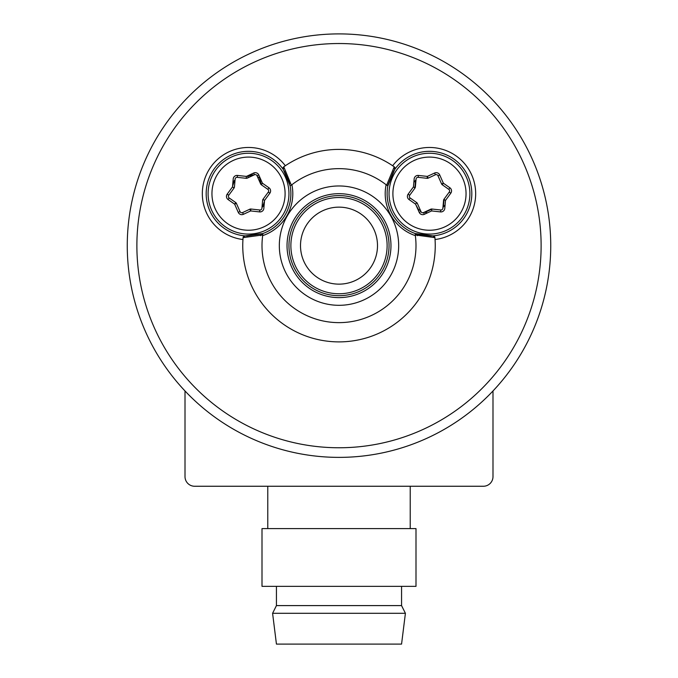 <?xml version="1.0" encoding="UTF-8"?>
<svg xmlns="http://www.w3.org/2000/svg" width="678" height="678" viewBox="0 0 678 678"><rect width="100%" height="100%" fill="white"/><g stroke="black" fill="none" stroke-linecap="round" stroke-linejoin="round"><path stroke-width="1.02" d="M415.995 179.916A19.247 19.247 0 0 0 413.843 182.424M417.673 208.875A19.247 19.247 0 0 0 420.606 210.756M424.301 212.214A19.247 19.247 0 0 0 427.547 212.824M442.946 207.417A19.247 19.247 0 0 0 445.099 204.909M261.996 207.417A19.247 19.247 0 0 0 264.149 204.917M260.335 178.467A19.247 19.247 0 0 0 257.403 176.585M253.708 175.127A19.247 19.247 0 0 0 250.453 174.517M235.063 179.916A19.247 19.247 0 0 0 232.91 182.424M546.383 202.908L546.621 204.061M380.578 38.019L381.739 38.256M296.261 38.256L297.422 38.019M131.379 204.061L131.617 202.908M127.261 245.639A211.739 211.739 0 0 1 339 33.9A211.739 211.739 0 0 1 550.739 245.639A211.739 211.739 0 0 1 339 457.379A211.739 211.739 0 0 1 127.261 245.639A211.739 211.739 0 0 1 339 33.9A211.739 211.739 0 0 1 550.739 245.639A211.739 211.739 0 0 0 547.146 206.79A211.739 211.739 0 0 1 550.739 245.639M260.598 235.69A3.848 3.246 -109.2 0 1 262.471 233.656L245.156 235.885L262.852 233.52A42.35 42.35 0 0 0 290.879 193.671A42.35 42.35 0 0 1 264.962 232.698L262.445 233.664M285.396 165.703L283.777 166.813A1.924 1.924 0 0 0 283.294 169.492A42.35 42.35 0 0 0 206.18 193.671A42.35 42.35 0 0 0 246.928 235.986L261.759 233.902M262.657 235.63A76.995 76.995 0 0 0 339 322.635A76.995 76.995 0 0 0 415.343 235.63A44.273 44.273 0 0 1 386.113 184.738A76.995 76.995 0 0 0 291.887 184.738A44.273 44.273 0 0 1 262.657 235.63L262.852 233.52A42.35 42.35 0 0 0 290.167 185.967L283.294 169.492L283.768 166.813A96.242 96.242 0 0 1 394.223 166.813L393.443 166.271M413.08 232.715L413.08 232.715A42.35 42.35 0 0 1 387.121 193.671A42.35 42.35 0 0 0 415.148 233.52L432.844 235.885A1.924 1.924 0 0 1 434.912 237.639L434.912 237.639A96.242 96.242 0 0 1 339 341.89A96.242 96.242 0 0 1 243.088 237.639A1.924 1.924 -175.2 0 1 245.156 235.885L243.088 237.639L243.029 238.419M417.402 235.69A3.848 3.246 -70.8 0 0 415.529 233.656L432.844 235.885L434.912 237.639L415.36 234.969L415.343 235.63M390.969 245.639A51.969 51.969 0 0 0 339 193.671A51.969 51.969 0 0 0 287.031 245.639A51.969 51.969 0 0 0 339 297.617A51.969 51.969 0 0 0 390.969 245.639A51.969 51.969 0 0 1 339 297.617A51.969 51.969 0 0 1 287.031 245.639M417.479 234.283L431.072 235.986A42.35 42.35 0 0 0 442.141 153.262A42.35 42.35 0 0 0 394.706 169.492L394.232 166.813A96.242 96.242 0 0 1 394.232 166.813L386.689 185.052L387.833 185.967A42.35 42.35 0 0 0 415.148 233.52L415.36 234.969M394.232 166.822A1.924 1.924 169.9 0 1 394.706 169.492L387.833 185.967A42.35 42.35 0 0 0 387.121 193.671M289.659 183.577L284.277 170.975M394.706 169.492A42.35 42.35 0 0 0 393.723 170.975L388.053 184.831M243.088 237.639L262.64 234.969M386.113 184.738L386.689 185.052M283.768 166.813A96.242 96.242 0 0 1 283.777 166.813L291.311 185.052L291.887 184.738M291.311 185.052L290.167 185.967M290.515 188.162L290.523 188.204A42.35 42.35 0 0 1 290.879 193.671M546.621 287.226L546.383 288.379A211.739 211.739 0 0 1 381.739 453.023L380.578 453.26M297.422 453.26L296.261 453.023M252.75 174.89L247.775 176.288L248.173 177.704M250.818 209.477L249.86 209.205L250.657 210.934L243.41 214.307A3.848 3.848 0 0 1 238.266 212.367L234.639 204.146L235.749 202.569A1.924 1.924 0 0 1 236.402 203.366L240.029 211.587A1.924 1.924 0 0 0 242.597 212.561L249.843 209.188A1.924 1.924 0 0 1 250.868 209.019L259.801 209.994A1.924 1.924 0 0 0 261.92 208.248L262.632 200.29A1.924 1.924 0 0 1 262.996 199.315L264.547 200.459L263.844 208.417A3.848 3.848 0 0 1 259.589 211.909L250.657 210.934L250.868 209.019M263.361 199.586L262.623 200.315L261.92 208.248A1.924 1.924 0 0 1 259.801 209.994L259.589 211.909M235.986 203.553L235.732 202.586M233.698 187.747L234.435 187.026A1.924 1.924 0 0 1 234.063 188.018L228.757 195.264A1.924 1.924 0 0 0 229.206 197.976L235.749 202.569M246.241 177.865L247.233 178.136A1.924 1.924 0 0 1 246.19 178.314L237.258 177.339A1.924 1.924 0 0 0 235.13 179.085L234.427 187.052L235.13 179.085M259.538 177.882L261.327 184.747L262.42 183.196L268.963 187.781A3.848 3.848 0 0 1 269.852 193.213L264.547 200.459M262.683 206.714L264.479 201.188M247.775 176.288L247.063 176.094M234.376 180.628L232.579 186.145M243.038 157.508A36.57 36.57 0 0 0 212.367 199.162A36.57 36.57 0 0 0 254.021 229.825A36.57 36.57 0 0 0 284.684 188.17A36.57 36.57 0 0 0 243.038 157.508M254.606 233.63A40.426 40.426 0 0 1 208.561 199.739A40.426 40.426 0 0 1 242.453 153.703A40.426 40.426 0 0 1 288.489 187.594A40.426 40.426 0 0 1 254.606 233.63M262.996 199.315L268.302 192.069A1.924 1.924 0 0 0 267.852 189.357L261.31 184.763A1.924 1.924 0 0 1 260.657 183.967L257.03 175.746A1.924 1.924 0 0 0 254.462 174.78L247.207 178.153L254.462 174.78L253.648 173.034A3.848 3.848 0 0 1 258.793 174.966L262.42 183.196M236.402 203.366L234.639 204.146L228.096 199.552A3.848 3.848 0 0 1 227.206 194.128L232.512 186.882L233.215 178.916A3.848 3.848 0 0 1 237.47 175.433L237.258 177.339M237.47 175.433L246.402 176.407L246.19 178.314M227.206 194.128L228.757 195.264A1.924 1.924 0 0 0 229.206 197.976L228.096 199.552M232.512 186.882L234.063 188.018M268.963 187.781L267.852 189.357A1.924 1.924 0 0 1 268.302 192.069L269.852 193.213M246.402 176.407L253.648 173.034M260.657 183.967L257.03 175.746A1.924 1.924 0 0 0 254.462 174.78M258.793 174.966L257.03 175.746M408.148 194.137L409.698 195.272A1.924 1.924 0 0 0 410.148 197.984L416.69 202.569A1.924 1.924 0 0 1 417.351 203.375L420.97 211.595A1.924 1.924 0 0 0 423.547 212.561L424.36 214.307A3.848 3.848 0 0 1 419.207 212.367L415.589 204.146L409.046 199.561A3.848 3.848 0 0 1 408.148 194.137L413.453 186.882L415.004 188.018L409.698 195.272A1.924 1.924 0 0 0 410.148 197.984L409.046 199.561M458.031 170.822A36.57 36.57 0 0 0 406.622 165.11A36.57 36.57 0 0 0 400.91 216.511A36.57 36.57 0 0 0 452.319 222.231A36.57 36.57 0 0 0 458.031 170.822M397.901 218.918A40.426 40.426 0 0 1 404.224 162.101A40.426 40.426 0 0 1 461.04 168.415A40.426 40.426 0 0 1 454.718 225.232A40.426 40.426 0 0 1 397.901 218.918M413.453 186.882L414.156 178.924A3.848 3.848 0 0 1 418.402 175.433L418.199 177.348A1.924 1.924 0 0 0 416.072 179.094L415.368 187.052A1.924 1.924 0 0 1 415.004 188.018M418.402 175.433L427.335 176.407L427.132 178.314L418.199 177.348A1.924 1.924 0 0 0 416.072 179.094L415.368 187.052M428.149 178.153L427.335 176.407L434.581 173.034A3.848 3.848 0 0 1 439.734 174.966L443.353 183.187L441.598 183.967L437.971 175.746A1.924 1.924 0 0 0 435.395 174.771L428.149 178.153A1.924 1.924 0 0 1 427.132 178.314M430.793 209.188L423.547 212.561L430.793 209.188A1.924 1.924 0 0 1 431.81 209.019L440.742 209.994A1.924 1.924 0 0 0 442.87 208.248L443.573 200.281A1.924 1.924 0 0 1 443.937 199.315L449.243 192.069A1.924 1.924 0 0 0 448.794 189.357L442.251 184.763A1.924 1.924 0 0 1 441.598 183.967M417.351 203.375L420.97 211.595L419.207 212.367M416.69 202.569L415.589 204.146M443.937 199.315L445.488 200.451L444.785 208.417A3.848 3.848 0 0 1 440.539 211.909L440.742 209.994A1.924 1.924 0 0 0 442.87 208.248L443.573 200.281M431.81 209.019L431.606 210.934L424.36 214.307M448.794 189.357L449.904 187.781L443.353 183.187L442.251 184.763M441.717 183.916L442.471 184.441L441.717 183.916M444.039 199.391L443.387 206.968L444.039 199.391M427.14 178.187L427.988 177.797M431.801 209.146L424.92 212.375M417.436 203.57L416.47 202.892M414.902 187.942L415.555 180.373M415.894 204.841L418.326 209.358M288.955 245.639A50.045 50.045 0 0 1 339 195.595A50.045 50.045 0 0 1 389.045 245.639A50.045 50.045 0 0 1 339 295.693A50.045 50.045 0 0 1 288.955 245.639M492.991 390.969L492.991 476.634A9.628 9.628 0 0 1 483.372 486.253L194.628 486.253A9.628 9.628 0 0 1 185.009 476.634L185.009 390.969M276.438 644.1L401.562 644.1L405.41 613.302L272.59 613.302L276.438 644.1M272.59 613.302L276.438 605.598L401.562 605.598L405.41 613.302M401.562 605.598L401.562 586.351M276.438 605.598L276.438 586.351M262.005 586.351L415.995 586.351L415.995 528.603L262.005 528.603L262.005 586.351M410.224 528.603L410.224 486.253M267.776 528.603L267.776 486.253M326.771 209.138A38.502 38.502 0 0 0 302.498 257.869A38.502 38.502 0 0 0 351.229 282.15A38.502 38.502 0 0 0 375.502 233.41A38.502 38.502 0 0 0 326.771 209.138M354.289 291.269A48.121 48.121 0 0 1 293.371 260.928A48.121 48.121 0 0 1 323.711 200.01A48.121 48.121 0 0 1 384.629 230.351A48.121 48.121 0 0 1 354.289 291.269M541.12 245.639A202.12 202.12 0 0 0 339 43.528A202.12 202.12 0 0 0 136.88 245.639A202.12 202.12 0 0 0 339 447.76A202.12 202.12 0 0 0 541.12 245.639M206.18 193.671A42.35 42.35 0 0 0 246.928 235.986M279.328 245.639A59.672 59.672 0 0 1 339 185.967A59.672 59.672 0 0 1 398.672 245.639A59.672 59.672 0 0 1 339 305.312A59.672 59.672 0 0 1 279.328 245.639M431.072 235.986A42.35 42.35 0 0 0 471.82 193.671M392.664 165.746A46.197 46.197 0 0 1 475.668 193.671A46.197 46.197 0 0 1 435.056 239.529M242.944 239.529A46.197 46.197 0 0 1 208.468 170.653A46.197 46.197 0 0 1 285.336 165.746M381.739 453.023A211.739 211.739 0 0 0 546.383 288.379M242.597 212.561L243.41 214.307M238.266 212.367L240.029 211.587A1.924 1.924 0 0 0 242.08 212.714M439.734 174.966L437.971 175.746M434.581 173.034L435.395 174.771M440.539 211.909L431.606 210.934M449.904 187.781A3.848 3.848 0 0 1 450.794 193.205L449.243 192.069M450.794 193.205L445.488 200.451M266.471 232.029L266.047 232.223"/></g></svg>
